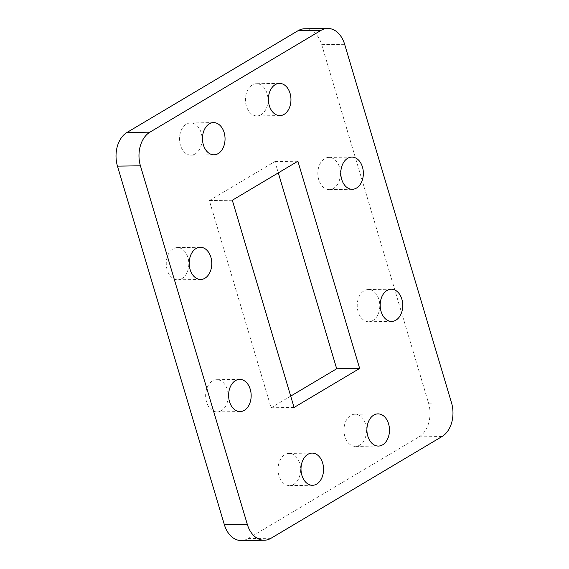 <?xml version="1.0" encoding="UTF-8"?>
<svg xmlns="http://www.w3.org/2000/svg" width="569" height="569" viewBox="0 0 569 569"><rect width="100%" height="100%" fill="white"/><g stroke="black" fill="none" stroke-linecap="round" stroke-linejoin="round"><path stroke-width="0.43" stroke-dasharray="2.85 2.13" d="M304.728 28.763A25.754 18.052 -90.8 0 1 321.684 44.638L428.571 403.186A25.754 18.052 -90.8 0 1 419.061 436.843L248.048 538.58A25.754 18.052 -90.8 0 1 241.313 540.55M333.548 188.375A16.096 11.28 -90.8 0 1 329.337 189.605A16.096 11.28 -90.8 0 1 317.836 173.666A16.096 11.28 -90.8 0 1 328.896 157.414A16.096 11.28 -90.8 0 1 340.148 170.287A16.096 11.28 -90.8 0 1 333.548 188.375M372.937 320.496A16.096 11.28 -90.8 0 1 368.726 321.72A16.096 11.28 -90.8 0 1 357.225 305.781A16.096 11.28 -90.8 0 1 368.285 289.536A16.096 11.28 -90.8 0 1 379.537 302.402A16.096 11.28 -90.8 0 1 372.937 320.496M221.355 410.676A16.096 11.28 -90.8 0 1 217.145 411.906A16.096 11.28 -90.8 0 1 205.644 395.96A16.096 11.28 -90.8 0 1 216.697 379.715A16.096 11.28 -90.8 0 1 227.956 392.582A16.096 11.28 -90.8 0 1 221.355 410.676M181.966 278.554A16.096 11.28 -90.8 0 1 177.756 279.784A16.096 11.28 -90.8 0 1 166.255 263.845A16.096 11.28 -90.8 0 1 177.315 247.593A16.096 11.28 -90.8 0 1 188.567 260.467A16.096 11.28 -90.8 0 1 181.966 278.554M290.702 396.124L271.121 407.774L209.342 200.558L274.919 161.546L278.298 172.876M261.15 114.675A16.096 11.28 -90.8 0 1 256.939 115.905A16.096 11.28 -90.8 0 1 245.438 99.966A16.096 11.28 -90.8 0 1 256.498 83.714A16.096 11.28 -90.8 0 1 267.75 96.588A16.096 11.28 -90.8 0 1 261.15 114.675M359.665 445.157A16.096 11.28 -90.8 0 1 355.461 446.388A16.096 11.28 -90.8 0 1 343.953 430.449A16.096 11.28 -90.8 0 1 355.013 414.196A16.096 11.28 -90.8 0 1 366.265 427.07A16.096 11.28 -90.8 0 1 359.665 445.157M293.753 484.368A16.096 11.28 -90.8 0 1 289.543 485.599A16.096 11.28 -90.8 0 1 278.042 469.66A16.096 11.28 -90.8 0 1 289.102 453.408A16.096 11.28 -90.8 0 1 300.354 466.281A16.096 11.28 -90.8 0 1 293.753 484.368M195.238 153.893A16.096 11.28 -90.8 0 1 191.028 155.124A16.096 11.28 -90.8 0 1 179.52 139.177A16.096 11.28 -90.8 0 1 190.579 122.932A16.096 11.28 -90.8 0 1 201.839 135.799A16.096 11.28 -90.8 0 1 195.238 153.893M294.081 407.454L271.121 407.774M297.879 161.226L274.919 161.546M232.308 200.245L209.342 200.558M419.061 436.843L442.021 436.53M271.008 538.267L248.048 538.58M321.684 44.638L344.643 44.325M451.53 402.866L428.571 403.186M213.539 122.612L190.579 122.932M213.987 154.804L191.028 155.124M312.061 453.095L289.102 453.408M312.502 485.286L289.543 485.599M377.972 413.876L355.013 414.196M378.421 446.068L355.461 446.388M279.457 83.401L256.498 83.714M279.898 115.592L256.939 115.905M200.274 247.28L177.315 247.593M200.715 279.464L177.756 279.784M239.663 379.395L216.697 379.715M240.104 411.586L217.145 411.906M391.244 289.216L368.285 289.536M391.685 321.407L368.726 321.72M351.855 157.094L328.896 157.414M352.303 189.285L329.337 189.605"/><path stroke-width="0.85" d="M327.687 28.45A25.754 18.052 89.2 0 1 344.643 44.325L451.53 402.866A25.754 18.052 89.2 0 1 442.021 436.53L271.008 538.267A25.754 18.052 89.2 0 1 264.272 540.237L241.313 540.55A25.754 18.052 -90.8 0 1 224.357 524.675L117.47 166.134A25.754 18.052 -90.8 0 1 126.979 132.47L297.992 30.733A25.754 18.052 -90.8 0 1 304.728 28.763L327.687 28.45A25.754 18.052 89.2 0 0 320.952 30.42L297.992 30.733M126.979 132.47L149.939 132.157L320.952 30.42M224.357 524.675L247.316 524.362L140.429 165.814L117.47 166.134M356.507 188.054A16.096 11.28 -90.8 0 1 352.303 189.285A16.096 11.28 -90.8 0 1 340.795 173.346A16.096 11.28 -90.8 0 1 351.855 157.094A16.096 11.28 -90.8 0 1 363.107 169.967A16.096 11.28 -90.8 0 1 356.507 188.054M395.896 320.176A16.096 11.28 -90.8 0 1 391.685 321.407A16.096 11.28 -90.8 0 1 380.184 305.468A16.096 11.28 -90.8 0 1 391.244 289.216A16.096 11.28 -90.8 0 1 402.496 302.089A16.096 11.28 -90.8 0 1 395.896 320.176M244.314 410.356A16.096 11.28 -90.8 0 1 240.104 411.586A16.096 11.28 -90.8 0 1 228.603 395.647A16.096 11.28 -90.8 0 1 239.663 379.395A16.096 11.28 -90.8 0 1 250.915 392.269A16.096 11.28 -90.8 0 1 244.314 410.356M204.925 278.234A16.096 11.28 -90.8 0 1 200.715 279.464A16.096 11.28 -90.8 0 1 189.214 263.525A16.096 11.28 -90.8 0 1 200.274 247.28A16.096 11.28 -90.8 0 1 211.526 260.147A16.096 11.28 -90.8 0 1 204.925 278.234M359.658 368.442L294.081 407.454L232.308 200.245L297.879 161.226L359.658 368.442L336.692 368.755L290.702 396.124M284.109 114.362A16.096 11.28 -90.8 0 1 279.898 115.592A16.096 11.28 -90.8 0 1 268.397 99.653A16.096 11.28 -90.8 0 1 279.457 83.401A16.096 11.28 -90.8 0 1 290.709 96.275A16.096 11.28 -90.8 0 1 284.109 114.362M382.631 444.837A16.096 11.28 -90.8 0 1 378.421 446.068A16.096 11.28 -90.8 0 1 366.913 430.128A16.096 11.28 -90.8 0 1 377.972 413.876A16.096 11.28 -90.8 0 1 389.232 426.75A16.096 11.28 -90.8 0 1 382.631 444.837M316.713 484.055A16.096 11.28 -90.8 0 1 312.502 485.286A16.096 11.28 -90.8 0 1 301.001 469.34A16.096 11.28 -90.8 0 1 312.061 453.095A16.096 11.28 -90.8 0 1 323.313 465.961A16.096 11.28 -90.8 0 1 316.713 484.055M218.197 153.573A16.096 11.28 -90.8 0 1 213.987 154.804A16.096 11.28 -90.8 0 1 202.479 138.864A16.096 11.28 -90.8 0 1 213.539 122.612A16.096 11.28 -90.8 0 1 224.798 135.486A16.096 11.28 -90.8 0 1 218.197 153.573M149.939 132.157A25.754 18.052 89.2 0 0 140.429 165.814M247.316 524.362A25.754 18.052 89.2 0 0 264.272 540.237M278.298 172.876L336.692 368.755"/></g></svg>

